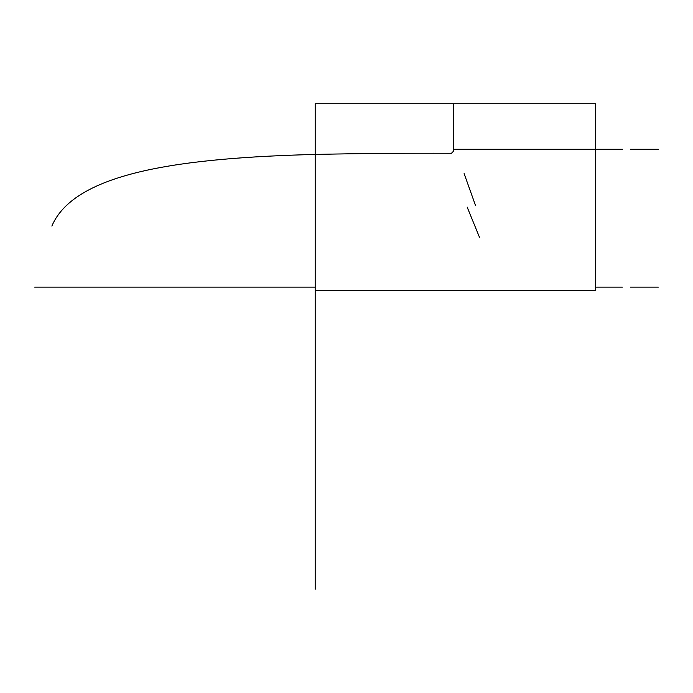 <?xml version="1.0" encoding="UTF-8"?>
<svg xmlns="http://www.w3.org/2000/svg" width="693" height="693" viewBox="0 0 693 693"><rect width="100%" height="100%" fill="white"/><g stroke="black" fill="none" stroke-linecap="round" stroke-linejoin="round"><path stroke-width="1.04" d="M622.392 149.281L453.456 149.281L453.456 103.733L315.176 103.733L315.176 154.426C184.277 157.857 74.991 171.526 51.862 226.065M315.176 589.267L315.176 290.28L595.703 290.28L595.703 103.733L453.456 103.733M315.176 290.28L315.176 154.426C359.398 153.465 404.825 153.084 451.464 153.274L453.456 151.273L453.456 149.281M658.35 287.127L630.387 287.127M658.35 149.281L630.387 149.281M622.392 287.127L595.703 287.127M479.469 237.257L467.151 207.068M464.119 173.596L475.407 205.18M315.176 287.127L34.65 287.127"/></g></svg>
